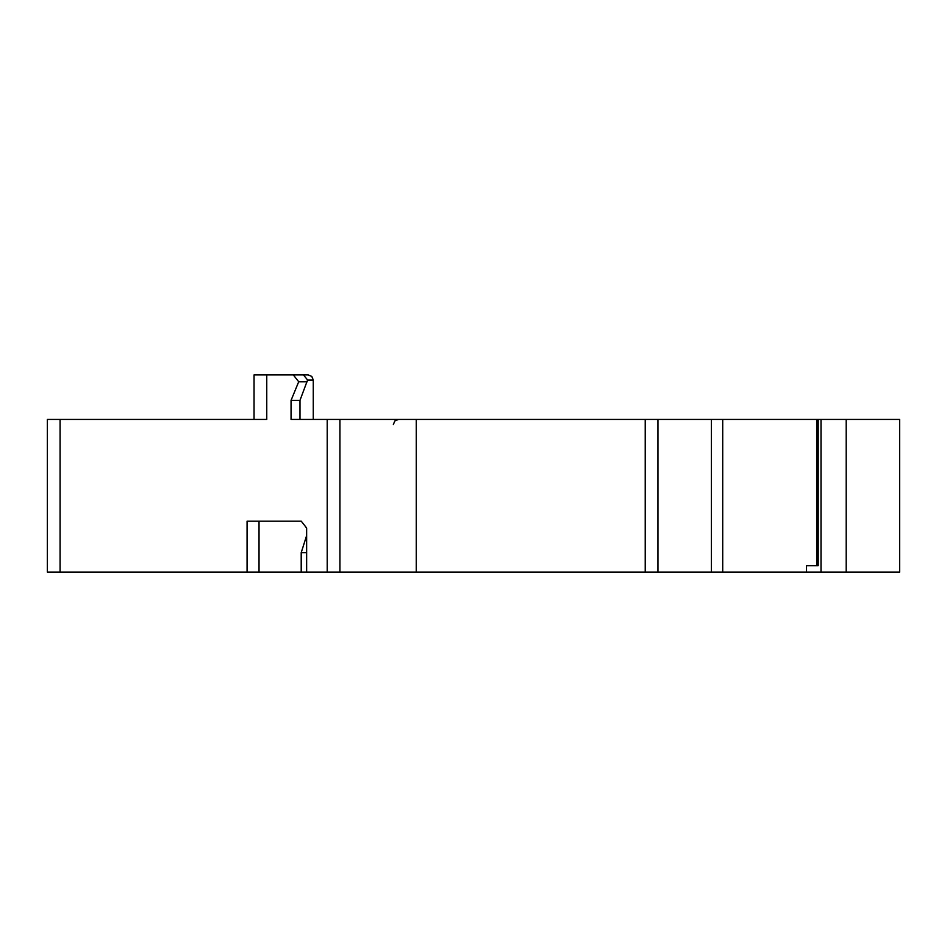 <?xml version="1.0" encoding="UTF-8"?>
<svg xmlns="http://www.w3.org/2000/svg" width="947" height="947" viewBox="0 0 947 947"><rect width="100%" height="100%" fill="white"/><g stroke="black" fill="none" stroke-linecap="round" stroke-linejoin="round"><path stroke-width="1.42" d="M259.028 521.205L259.028 572.083L416.254 572.083L416.254 419.438L899.65 419.438L899.65 572.083L846.204 572.083L846.204 419.438M816.989 419.438L816.989 565.726L818.196 565.726L806.524 565.726L806.524 572.083L846.204 572.083M806.524 572.083L722.715 572.083L722.715 419.438M416.254 572.083L722.715 572.083M306.639 535.54L301.205 552.657L301.205 572.083M306.639 552.657L301.205 552.657M306.639 572.083L306.639 528.035L301.276 521.205L247.072 521.205L247.072 572.083L259.028 572.083M60.075 572.083L60.075 419.438L47.35 419.438L47.35 572.083L247.072 572.083M174.556 419.438L184.736 419.438M818.196 565.726L818.196 419.438M657.952 572.083L657.952 419.438M645.227 572.083L645.227 419.438M327.212 572.083L327.212 419.438L416.254 419.438M298.542 374.917L308.177 374.917L311.8 376.433L313.268 379.996L307.586 379.996L303.466 374.917L293.321 374.917L298.707 381.748L291.06 400.356L291.06 419.438L327.212 419.438M293.321 374.917L254.045 374.917L254.045 419.438L197.461 419.438M60.075 419.438L266.758 419.438L266.758 374.917M307.586 379.996L299.986 400.356L291.06 400.356M308.177 374.917L303.466 374.917M299.986 400.356L299.986 419.438M821.013 572.083L821.013 419.438M711.398 572.083L711.398 419.438M339.926 572.083L339.926 419.438M298.707 381.748L307.219 381.748M313.268 379.996L313.268 419.438M393.36 424.528L394.816 420.953L398.45 419.438"/></g></svg>
